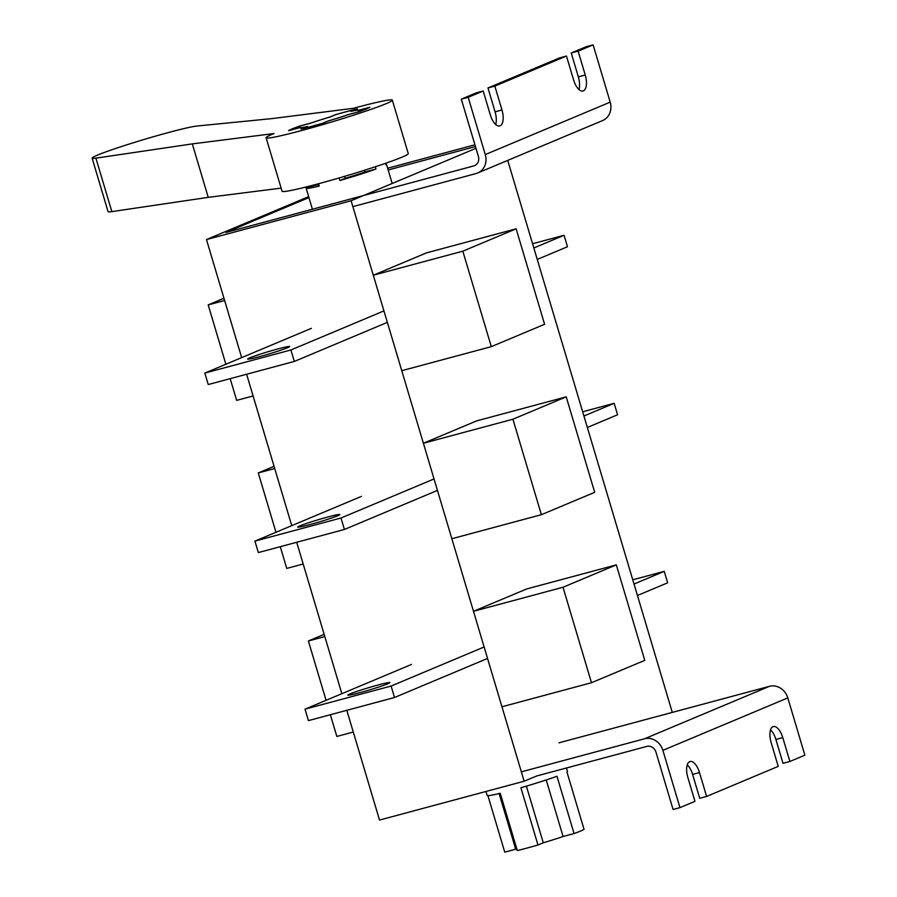 <?xml version="1.0" encoding="UTF-8"?>
<svg xmlns="http://www.w3.org/2000/svg" width="897" height="897" viewBox="0 0 897 897"><rect width="100%" height="100%" fill="white"/><g stroke="black" fill="none" stroke-linecap="round" stroke-linejoin="round"><path stroke-width="1.35" d="M495.671 124.459A13.971 6.279 75 0 0 495.077 111.833L487.968 87.962L494.852 86.112L566.467 56.04L573.587 79.911A13.971 6.279 75 0 0 583.039 90.956A13.971 6.279 75 0 0 583.398 90.832A13.971 6.279 75 0 0 585.248 75.012L578.128 51.14L593.119 44.85L586.234 46.7L571.243 52.99L578.128 51.14M578.946 89.487A13.971 6.279 75 0 0 578.352 76.862L571.243 52.99M352.857 206.635L476.06 173.558A15.967 14.24 -112.8 0 0 477.686 172.998A15.967 14.24 -112.8 0 0 485.277 154.587L468.2 97.302L483.191 91.012L490.311 114.872A13.971 6.279 75 0 0 499.764 125.916A13.971 6.279 75 0 0 500.122 125.793A13.971 6.279 75 0 0 501.972 109.983L494.852 86.112M487.968 87.962L559.582 57.89L566.467 56.04M468.2 97.302L461.316 99.152L476.307 92.851L483.191 91.012M461.316 99.152L478.393 156.437A7.983 7.12 67.2 0 1 474.591 165.642A7.983 7.12 67.2 0 1 473.784 165.923L225.842 232.48L308.938 197.587M475.444 146.559L388.166 169.982M477.686 172.998L602.605 120.557A15.967 14.24 -112.8 0 0 610.195 102.135L593.119 44.85M687.248 764.849A13.971 6.279 75 0 1 692.607 774.425L699.727 798.296L706.612 796.446L778.226 766.374L771.117 742.503A13.971 6.279 75 0 1 773.326 726.57A13.971 6.279 75 0 1 782.778 737.614L789.887 761.475L804.878 755.184L787.801 697.9A15.967 14.24 -112.8 0 0 769.469 686.317L558.943 742.828M770.523 729.878A13.971 6.279 75 0 1 775.883 739.453L783.003 763.325L789.887 761.475M346.803 710.312L379.521 820.06L524.151 781.231L536.641 775.995L646.838 746.405A7.983 7.12 67.2 0 1 655.999 752.202L673.075 809.486L679.96 807.636L694.951 801.346L687.842 777.475A13.971 6.279 75 0 1 690.04 761.531A13.971 6.279 75 0 1 699.492 772.575L706.612 796.446M679.96 807.636L662.883 750.352A15.967 14.24 -112.8 0 0 644.562 738.769L521.348 771.846M358.89 111.8L358.878 111.755A41.901 2.287 -16.6 0 0 365.382 109.255A41.901 2.287 -16.6 0 0 368.869 107.562L368.947 107.797M485.983 791.479L487.161 795.437A41.901 2.287 -16.6 0 0 500.234 793.273L517.311 850.558A41.901 2.287 -16.6 0 0 537.976 845.019L520.899 787.734A41.901 2.287 -16.6 0 0 556.981 776.264L574.058 833.548A41.901 2.287 -16.6 0 0 580.561 831.048A41.901 2.287 -16.6 0 0 584.048 829.355L566.971 772.07A41.901 2.287 -16.6 0 0 567.487 771.498L566.444 767.989M356.344 109.243L356.322 109.154A41.901 2.287 -16.6 0 0 335.657 114.693L330.343 116.924A29.937 1.637 163.4 0 0 310.553 123.214L299.576 126.163A41.901 2.287 -16.6 0 0 293.072 128.663A41.901 2.287 -16.6 0 0 289.585 130.357L289.596 130.401M385.497 163.321L385.945 164.846A41.901 2.287 -16.6 0 0 386.461 164.274A41.901 2.287 -16.6 0 0 385.721 164.073M375.955 169.04L364.978 171.989A29.937 1.637 163.4 0 1 345.188 178.279L339.873 180.51A41.901 2.287 -16.6 0 0 375.955 169.04L375.282 166.775M339.873 180.51L339.111 177.954M322.819 123.281L322.797 123.225A41.901 2.287 -16.6 0 1 302.132 128.776L307.447 126.544A29.937 1.637 163.4 0 1 300.54 127.509A29.937 1.637 163.4 0 1 300.562 127.408L289.585 130.357M317.594 184.715L306.662 187.641A41.901 2.287 -16.6 0 0 306.146 188.213A41.901 2.287 -16.6 0 0 319.22 186.06L318.525 183.739M306.662 187.641L306.438 186.89M487.912 795.639L504.753 852.15L515.685 849.212M516.964 849.403A29.937 1.637 163.4 0 1 515.719 849.302L499.091 793.553M574.058 833.548L563.081 836.497A29.937 1.637 163.4 0 1 543.279 842.788L537.976 845.019M358.878 111.755L347.901 114.704A29.937 1.637 163.4 0 1 328.111 120.994L322.797 123.225M356.322 109.154L351.007 111.385A29.937 1.637 163.4 0 1 357.914 110.409A29.937 1.637 163.4 0 1 357.892 110.51L368.869 107.562M345.188 178.279L344.605 176.339M364.978 171.989L364.462 170.262M318.872 184.894A29.937 1.637 163.4 0 1 317.616 184.793L317.392 184.042M546.217 779.953L563.081 836.497M526.393 786.131L543.279 842.788M366.245 109.019A42.899 2.343 -16.6 0 0 369.9 107.236L358.677 110.253A30.733 1.671 -16.6 0 0 358.677 110.185A30.733 1.671 -16.6 0 0 351.916 111.105L357.342 108.829A42.899 2.343 -16.6 0 0 335.299 114.738L329.872 117.025A30.733 1.671 -16.6 0 0 310.44 123.192L299.217 126.208A42.899 2.343 -16.6 0 0 288.554 130.682L299.777 127.677A30.733 1.671 -16.6 0 0 299.777 127.744A30.733 1.671 -16.6 0 0 306.539 126.813L301.112 129.101A42.899 2.343 -16.6 0 0 323.155 123.181L328.582 120.904A30.733 1.671 -16.6 0 0 348.014 114.726L359.237 111.71A42.899 2.343 -16.6 0 0 366.245 109.019M274.022 133.552A65.851 3.588 -16.6 0 0 272.408 134.214A65.851 3.588 -16.6 0 0 266.117 137.768A65.851 3.588 -16.6 0 0 315.632 126.656A65.851 3.588 -16.6 0 0 386.046 103.704A65.851 3.588 -16.6 0 0 392.337 100.15A65.851 3.588 -16.6 0 0 353.508 108.29L271.78 118.628L196.97 126.029A55.872 3.05 -16.6 0 0 137.465 141.479A55.872 3.05 -16.6 0 0 92.122 158.152A55.872 3.05 -16.6 0 0 95.912 158.152L192.306 143.89L274.022 133.552M266.117 137.768L282.062 191.24A65.851 3.588 -16.6 0 0 331.565 180.129A65.851 3.588 -16.6 0 0 401.979 157.177A65.851 3.588 -16.6 0 0 408.27 153.611L392.337 100.15M92.122 158.152L108.066 211.614A55.872 3.05 -16.6 0 0 111.845 211.614L208.239 197.351L192.306 143.89M208.239 197.351L281.131 188.135M387.818 683.772A21.954 1.2 163.4 0 1 364.339 691.43A21.954 1.2 163.4 0 1 347.845 695.13A21.954 1.2 163.4 0 1 349.942 693.942A21.954 1.2 163.4 0 1 373.41 686.295A21.954 1.2 163.4 0 1 389.915 682.583A21.954 1.2 163.4 0 1 387.818 683.772M305.014 709.157L391.103 686.048L394.512 697.507L308.433 720.616L305.014 709.157L411.611 664.397M391.103 686.048L484.122 646.984M394.512 697.507L487.542 658.443M337.721 515.741A21.954 1.2 163.4 0 1 314.253 523.388A21.954 1.2 163.4 0 1 297.748 527.088A21.954 1.2 163.4 0 1 299.845 525.911A21.954 1.2 163.4 0 1 323.312 518.253A21.954 1.2 163.4 0 1 339.817 514.553A21.954 1.2 163.4 0 1 337.721 515.741M254.916 541.115L341.006 518.006L344.426 529.465L258.336 552.574L254.916 541.115L361.513 496.355M341.006 518.006L434.036 478.953M344.426 529.465L437.444 490.401M287.623 347.7A21.954 1.2 163.4 0 1 264.155 355.358A21.954 1.2 163.4 0 1 247.65 359.058A21.954 1.2 163.4 0 1 249.747 357.869A21.954 1.2 163.4 0 1 273.226 350.222A21.954 1.2 163.4 0 1 289.72 346.511A21.954 1.2 163.4 0 1 287.623 347.7M204.83 373.085L290.92 349.976L294.328 361.435L208.239 384.544L204.83 373.085L311.416 328.324M290.92 349.976L383.938 310.911M294.328 361.435L387.358 322.371M474.928 144.798L387.639 168.232M507.724 160.384L672.29 712.409M524.151 781.231L351.097 200.749L206.467 239.566L308.658 196.656M351.097 200.749L475.971 148.308M341.847 693.684L296.705 542.27M291.749 525.653L246.619 374.24M241.663 357.611L206.467 239.566M632.766 579.81L664.251 571.355L634.022 584.048M664.251 571.355L667.66 582.803L637.442 595.496M582.669 411.768L614.153 403.314L583.936 416.006M614.153 403.314L617.573 414.773L587.344 427.465M532.571 243.737L564.067 235.283L533.838 247.976M564.067 235.283L567.476 246.742L537.258 259.424M274.067 466.317L258.28 472.943L275.973 532.28M280.268 546.688L286.748 568.418L303.186 564M258.28 472.943L274.729 468.526M324.153 634.347L308.377 640.974L326.071 700.31M330.365 714.73L336.835 736.448L353.283 732.042M308.377 640.974L324.815 636.567M223.97 298.275L208.194 304.902L225.876 364.238M230.17 378.657L236.651 400.376L253.089 395.969M208.194 304.902L224.631 300.495M566.22 396.844L476.688 420.872L423.395 443.253L451.853 538.727L541.384 514.699L594.689 492.318L566.22 396.844L512.927 419.224L423.395 443.253M512.927 419.224L541.384 514.699M616.317 564.875L526.786 588.914L473.481 611.294L501.95 706.769L591.482 682.729L644.775 660.349L616.317 564.875L563.013 587.255L473.481 611.294M563.013 587.255L591.482 682.729M516.134 228.802L426.591 252.842L373.298 275.222L401.766 370.696L491.298 346.657L544.591 324.277L516.134 228.802L462.83 251.182L373.298 275.222M462.83 251.182L491.298 346.657M578.352 76.862L585.248 75.012M495.077 111.833L501.972 109.983M473.784 165.923L475.365 165.261M485.277 154.587L610.195 102.135M662.883 750.352L787.801 697.9M644.562 738.769L769.469 686.317M775.883 739.453L782.778 737.614M692.607 774.425L699.492 772.575M111.845 211.614L95.912 158.152M386.461 164.274L392.191 183.493M306.146 188.213L312.414 209.236"/></g></svg>
